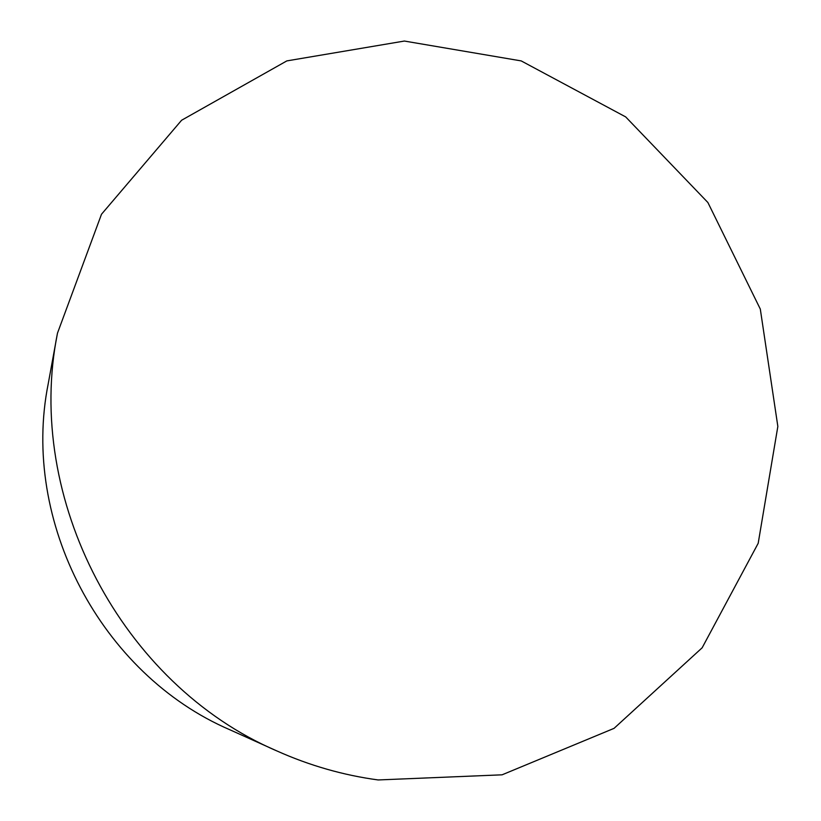 <?xml version="1.0" encoding="UTF-8"?>
<svg xmlns="http://www.w3.org/2000/svg" width="821" height="821" viewBox="0 0 821 821"><rect width="100%" height="100%" fill="white"/><g stroke="black" fill="none" stroke-linecap="round" stroke-linejoin="round"><path stroke-width="1.23" d="M378.142 779.95C343.322 775.24 309.527 765.552 276.78 750.897C121.682 684.396 24.137 498.583 57.48 333.162L101.496 214.25L181.605 120.246L286.847 60.898L404.373 41.05L521.222 60.918L625.674 116.9L707.887 202.51L760.308 309.086L777.846 426.438L758.194 543.286L702.15 647.79L614.046 728.36L502.083 774.819L378.142 779.95M276.78 750.897L229.89 729.777C100.952 674.359 20.628 521.345 48.223 383.746L57.48 333.162"/></g></svg>
